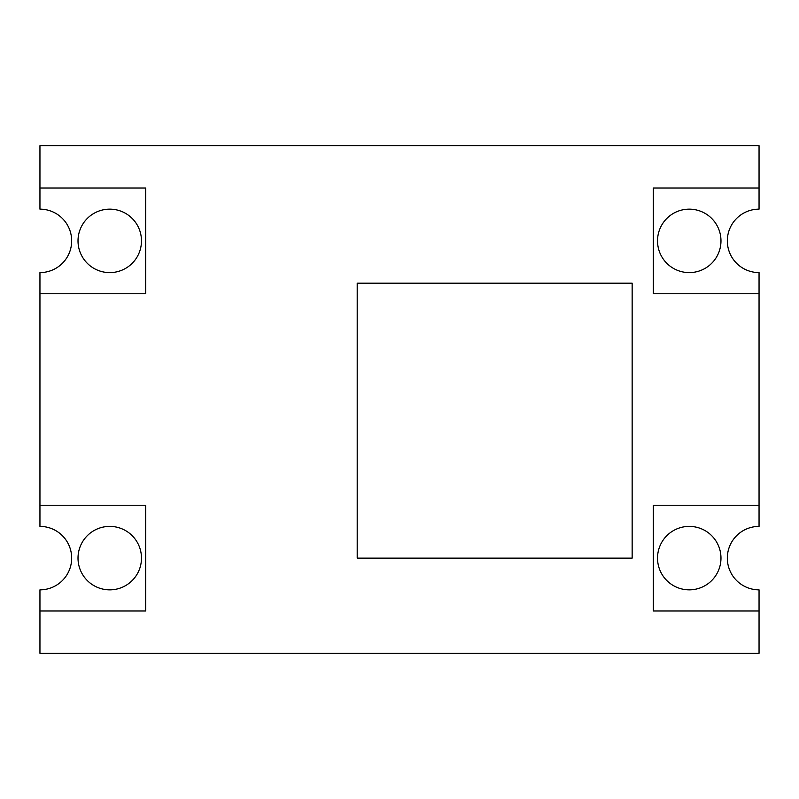 <?xml version="1.0" encoding="UTF-8"?>
<svg xmlns="http://www.w3.org/2000/svg" width="799" height="799" viewBox="0 0 799 799"><rect width="100%" height="100%" fill="white"/><g stroke="black" fill="none" stroke-linecap="round" stroke-linejoin="round"><path stroke-width="1.2" d="M39.95 272.599A31.72 31.72 0 0 0 71.67 240.879A31.72 31.72 0 0 0 39.95 209.148L39.95 188.005L145.698 188.005L145.698 293.752L39.95 293.752L145.698 293.752L145.698 188.005L39.95 188.005L39.95 145.698L759.05 145.698L759.05 188.005L653.302 188.005L653.302 293.752L759.05 293.752L759.05 505.248L653.302 505.248L653.302 610.995L653.302 505.248L759.05 505.248L759.05 526.401A31.72 31.72 0 0 0 727.33 558.121A31.72 31.72 0 0 0 759.05 589.852L759.05 653.302L39.95 653.302L39.95 610.995L145.698 610.995L145.698 505.248L39.95 505.248L39.95 526.401A31.72 31.72 0 0 1 71.67 558.121A31.72 31.72 0 0 1 39.95 589.852L39.95 610.995L145.698 610.995L145.698 505.248L39.95 505.248L39.95 272.599M141.473 240.879A31.72 31.72 0 0 0 93.883 213.403A31.72 31.72 0 0 0 93.883 268.354A31.72 31.72 0 0 0 141.473 240.879M141.473 558.121A31.72 31.72 0 0 0 93.883 530.646A31.72 31.72 0 0 0 93.883 585.597A31.72 31.72 0 0 0 141.473 558.121M759.05 610.995L653.302 610.995L759.05 610.995M759.05 272.599L759.05 293.752L653.302 293.752L653.302 188.005L759.05 188.005L759.05 209.148A31.72 31.72 0 0 0 727.33 240.879A31.72 31.72 0 0 0 759.05 272.599M720.978 240.879A31.72 31.72 0 0 0 673.397 213.403A31.72 31.72 0 0 0 673.397 268.354A31.72 31.72 0 0 0 720.978 240.879M720.978 558.121A31.72 31.72 0 0 0 673.397 530.646A31.72 31.72 0 0 0 673.397 585.597A31.72 31.72 0 0 0 720.978 558.121M632.149 283.176L632.149 558.121L357.203 558.121L357.203 283.176L632.149 283.176"/></g></svg>
